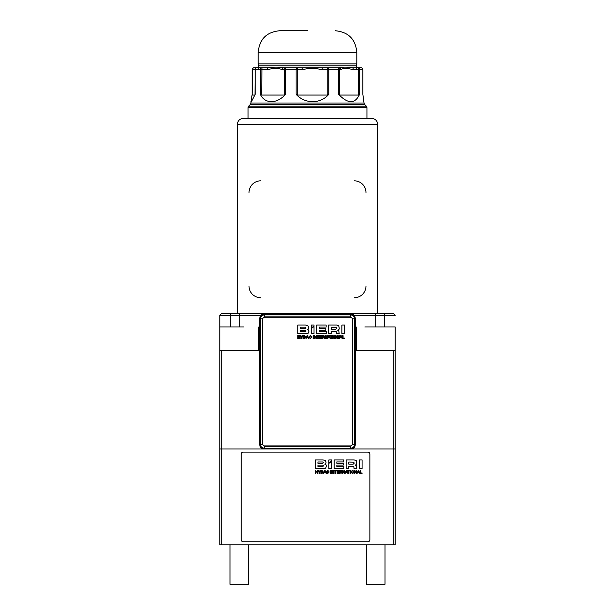 <?xml version="1.0" encoding="UTF-8"?>
<svg xmlns="http://www.w3.org/2000/svg" width="615" height="615" viewBox="0 0 615 615"><rect width="100%" height="100%" fill="white"/><g stroke="black" fill="none" stroke-linecap="round" stroke-linejoin="round"><path stroke-width="0.92" d="M351.35 448.796C353.702 448.55 355.001 447.251 355.247 444.899L355.247 318.216C355.001 315.872 353.702 314.572 351.35 314.319L263.651 314.319C261.298 314.572 259.999 315.872 259.753 318.216L259.753 444.899C259.999 447.251 261.298 448.55 263.651 448.796L351.35 448.796L350.742 448.189C353.102 447.951 354.401 446.651 354.64 444.291L355.247 444.899M364.818 326.988L395.199 326.988L364.818 326.988M243.794 326.988L219.801 326.988L243.794 326.988M339.518 338.558L340.633 335.652L341.179 335.652L342.294 338.558L341.479 337.789L340.318 337.789L339.518 338.558M336.451 337.105C335.529 339.065 334.598 339.065 333.668 337.105C334.598 335.144 335.529 335.144 336.451 337.105M330.001 336.09L330.001 335.652L332.354 335.652L332.354 336.09L331.431 336.09L331.431 338.558L330.924 338.558L330.924 336.09L330.001 336.09M324.981 338.558L324.981 335.652L325.512 335.652L326.842 337.789L326.849 335.652L327.334 335.652L327.334 338.558L326.796 338.558L325.473 336.42L325.466 338.558L324.981 338.558M319.569 338.558L319.569 335.652L321.66 335.652L321.66 336.09L320.077 336.09L320.077 336.851L321.545 336.851L321.545 337.266L320.077 337.266L320.077 338.119L321.691 338.119L321.691 338.558L319.569 338.558M314.196 338.558L314.196 335.652L314.734 335.652L316.056 337.789L316.064 335.652L316.548 335.652L316.548 338.558L316.018 338.558L314.688 336.42L314.68 338.558L314.196 338.558M310.252 335.582L311.482 336.574L310.252 335.998L309.368 337.105L310.252 338.212L311.49 337.45L310.252 338.627L308.861 337.105L310.252 335.582M305.847 337.105L304.563 338.558L303.356 338.558L303.356 335.652L304.563 335.652L305.847 337.105M297.768 338.558L297.768 335.652L298.275 335.652L298.275 336.805L299.605 336.805L299.605 335.652L300.112 335.652L300.112 338.558L299.605 338.558L299.605 337.251L298.275 337.251L298.275 338.558L297.768 338.558M336.32 331.746L331.285 331.485L331.285 333.737L328.625 333.737L328.625 325.066L336.651 325.066L338.719 325.773L339.249 328.195L338.957 329.586L337.766 330.347L338.78 330.832L339.211 333.737L336.551 333.737L336.32 331.746M311.351 325.066L314.011 325.066L314.011 326.012L311.351 328.041L311.351 325.066M308.13 333.307L297.768 333.737L297.768 325.066L305.424 325.066L307.792 325.573L308.569 327.341L308.207 328.817L307.292 329.363L308.515 329.963L308.884 331.439L308.13 333.307M264.65 317.271A1.953 1.953 0 0 0 262.705 319.223L262.705 443.953A1.953 1.953 0 0 0 264.65 445.906L350.404 445.906A1.953 1.953 0 0 0 352.357 443.953L352.357 319.223A1.953 1.953 0 0 0 350.404 317.271L264.65 317.271M314.011 333.737L311.351 333.737L311.351 328.587L314.011 326.55L314.011 333.737M326.304 333.737L316.664 333.737L316.664 325.066L326.15 325.066L326.15 327.08L319.323 327.08L319.323 328.471L325.789 328.471L325.789 330.263L319.323 330.263L319.323 331.654L326.304 331.654L326.304 333.737M341.902 333.737L341.902 325.066L344.561 325.066L344.561 333.737L341.902 333.737M301.481 338.558L301.481 337.42L300.389 335.652L300.981 335.652L301.75 336.951L302.503 335.652L303.072 335.652L301.988 337.42L301.988 338.558L301.481 338.558M305.963 338.558L307.077 335.652L307.615 335.652L308.738 338.558L307.915 337.789L306.754 337.789L305.963 338.558M313.081 338.558L313.081 335.652L313.589 335.652L313.589 338.558L313.081 338.558M316.879 336.09L316.879 335.652L319.231 335.652L319.231 336.09L318.309 336.09L318.309 338.558L317.794 338.558L317.794 336.09L316.879 336.09M323.967 338.127L322.644 337.358L322.644 338.558L322.129 338.558L322.129 335.652L323.521 335.652L324.482 336.436L323.997 337.181L324.589 338.558L323.967 338.127M327.603 338.558L328.718 335.652L329.256 335.652L330.378 338.558L329.555 337.789L328.395 337.789L327.603 338.558M332.692 338.558L332.692 335.652L333.199 335.652L333.199 338.558L332.692 338.558M336.897 338.558L336.897 335.652L337.435 335.652L338.765 337.789L338.773 335.652L339.257 335.652L339.257 338.558L338.719 338.558L337.397 336.42L337.381 338.558L336.897 338.558M342.57 338.558L342.57 335.652L343.078 335.652L343.078 338.119L344.561 338.119L344.561 338.558L342.57 338.558M306.155 331.016L305.194 330.301L300.428 330.301L300.428 331.654L305.194 331.654L306.155 331.016M305.909 327.833L305.132 327.149L300.428 327.149L300.428 328.502L305.132 328.502L305.909 327.833M336.359 327.388L331.285 327.226L331.285 329.332L335.682 329.332L336.659 328.418L336.359 327.388M305.34 337.105L303.864 336.067L303.864 338.142L305.34 337.105M307.339 336.151L306.893 337.404L307.784 337.404L307.339 336.151M323.974 336.513L322.644 336.067L322.644 336.974L323.974 336.513M328.979 336.151L328.533 337.404L329.425 337.404L328.979 336.151M334.176 337.105C334.768 338.511 335.352 338.511 335.944 337.105C335.352 335.698 334.768 335.698 334.176 337.105M340.894 336.151L340.456 337.404L341.34 337.404L340.894 336.151M249.029 286.06A11.693 11.693 0 0 0 260.722 297.752A11.693 11.693 0 0 1 249.029 286.06M354.278 297.752A11.693 11.693 0 0 0 365.971 286.06A11.693 11.693 0 0 1 354.278 297.752M365.971 192.51A11.693 11.693 0 0 0 354.278 180.818A11.693 11.693 0 0 1 365.971 192.51M260.722 180.818A11.693 11.693 0 0 0 249.029 192.51A11.693 11.693 0 0 1 260.722 180.818M393.254 544.882L393.254 448.996L395.199 448.996L395.199 544.882L219.801 544.882L219.801 448.996L221.746 448.996L221.746 544.882M221.746 350.373L221.746 448.996L393.254 448.996L393.254 350.373L395.199 350.373L395.199 448.996L219.801 448.996L219.801 350.373L259.753 350.373M357.031 473.396L358.145 470.49L358.691 470.49L359.806 473.396L358.991 472.627L357.83 472.627L357.031 473.396M353.963 471.943C353.041 473.904 352.111 473.904 351.18 471.943C352.111 469.983 353.041 469.983 353.963 471.943M347.513 470.929L347.513 470.49L349.866 470.49L349.866 470.929L348.943 470.929L348.943 473.396L348.436 473.396L348.436 470.929L347.513 470.929M342.493 473.396L342.493 470.49L343.032 470.49L344.354 472.635L344.362 470.49L344.846 470.49L344.846 473.396L344.308 473.396L342.986 471.259L342.978 473.396L342.493 473.396M337.082 473.396L337.082 470.49L339.173 470.49L339.173 470.929L337.589 470.929L337.589 471.69L339.057 471.69L339.057 472.105L337.589 472.105L337.589 472.958L339.203 472.958L339.203 473.396L337.082 473.396M331.708 473.396L331.708 470.49L332.246 470.49L333.568 472.635L333.576 470.49L334.06 470.49L334.06 473.396L333.53 473.396L332.208 471.259L332.192 473.396L331.708 473.396M327.764 470.421L328.994 471.413L327.764 470.836L326.88 471.943L327.764 473.05L329.002 472.289L327.764 473.465L326.373 471.943L327.764 470.421M323.359 471.943L322.075 473.396L320.869 473.396L320.869 470.49L322.075 470.49L323.359 471.943M315.28 473.396L315.28 470.49L315.787 470.49L315.787 471.644L317.117 471.644L317.117 470.49L317.624 470.49L317.624 473.396L317.117 473.396L317.117 472.089L315.787 472.089L315.787 473.396L315.28 473.396M353.833 466.585L348.797 466.324L348.797 468.576L346.137 468.576L346.137 459.905L354.163 459.905L356.231 460.612L356.762 463.034L356.469 464.425L355.278 465.186L356.293 465.67L356.723 468.576L354.063 468.576L353.833 466.585M328.871 459.905L331.523 459.905L331.523 460.85L328.871 462.88L328.871 459.905M325.643 468.146L315.28 468.576L315.28 459.905L322.937 459.905L325.304 460.412L326.081 462.18L325.727 463.656L324.805 464.202L326.027 464.802L326.396 466.278L325.643 468.146M243.186 452.11A1.953 1.953 0 0 0 241.234 454.062L241.234 539.816A1.953 1.953 0 0 0 243.186 541.761L367.916 541.761A1.953 1.953 0 0 0 369.869 539.816L369.869 454.062A1.953 1.953 0 0 0 367.916 452.11L243.186 452.11M331.523 468.576L328.871 468.576L328.871 463.426L331.523 461.388L331.523 468.576M343.816 468.576L334.176 468.576L334.176 459.905L343.662 459.905L343.662 461.919L336.836 461.919L336.836 463.31L343.301 463.31L343.301 465.101L336.836 465.101L336.836 466.493L343.816 466.493L343.816 468.576M359.414 468.576L359.414 459.905L362.074 459.905L362.074 468.576L359.414 468.576M318.993 473.396L318.993 472.259L317.901 470.49L318.493 470.49L319.262 471.79L320.015 470.49L320.584 470.49L319.5 472.259L319.5 473.396L318.993 473.396M323.475 473.396L324.589 470.49L325.127 470.49L326.25 473.396L325.427 472.627L324.266 472.627L323.475 473.396M330.593 473.396L330.593 470.49L331.108 470.49L331.108 473.396L330.593 473.396M334.391 470.929L334.391 470.49L336.743 470.49L336.743 470.929L335.821 470.929L335.821 473.396L335.313 473.396L335.313 470.929L334.391 470.929M341.479 472.966L340.157 472.197L340.157 473.396L339.641 473.396L339.641 470.49L341.033 470.49L341.994 471.274L341.517 472.02L342.101 473.396L341.479 472.966M345.115 473.396L346.23 470.49L346.768 470.49L347.89 473.396L347.068 472.627L345.907 472.627L345.115 473.396M350.204 473.396L350.204 470.49L350.711 470.49L350.711 473.396L350.204 473.396M354.409 473.396L354.409 470.49L354.947 470.49L356.277 472.635L356.285 470.49L356.769 470.49L356.769 473.396L356.231 473.396L354.909 471.259L354.893 473.396L354.409 473.396M360.082 473.396L360.082 470.49L360.59 470.49L360.59 472.958L362.074 472.958L362.074 473.396L360.082 473.396M323.667 465.855L322.706 465.14L317.94 465.14L317.94 466.493L322.706 466.493L323.667 465.855M323.421 462.672L322.644 461.988L317.94 461.988L317.94 463.341L322.644 463.341L323.421 462.672M353.871 462.226L348.797 462.065L348.797 464.171L353.195 464.171L354.171 463.256L353.871 462.226M322.852 471.943L321.384 470.905L321.384 472.981L322.852 471.943M324.851 470.99L324.405 472.243L325.297 472.243L324.851 470.99M341.486 471.351L340.157 470.905L340.157 471.813L341.486 471.351M346.491 470.99L346.045 472.243L346.937 472.243L346.491 470.99M351.688 471.943C352.28 473.35 352.872 473.35 353.456 471.943C352.872 470.537 352.28 470.537 351.688 471.943M358.407 470.99L357.968 472.243L358.853 472.243L358.407 470.99M366.409 544.882L366.409 584.25L385.013 584.25L385.013 544.882M229.987 584.25L229.987 544.882L229.987 584.25L248.591 584.25L248.591 544.882M307.5 30.75L279.633 30.75L307.5 30.75M285.545 94.341L284.438 95.064L284.438 69.726A1.953 1.86 -90 0 1 286.298 67.781L301.473 67.781L286.298 67.781A1.953 0.753 90 0 0 285.545 69.726L285.545 94.341C276.904 104.089 264.934 104.127 260.306 94.341L260.306 69.726L255.148 69.726A1.953 1.807 90 0 1 256.955 67.781L267.663 67.781L256.955 67.781A1.953 1.953 0 0 0 255.002 69.726L252.511 69.726A1.953 1.538 -90 0 1 254.049 67.781L262.613 67.781M328.802 94.341L327.165 95.064L327.165 69.726L322.075 69.726C315.203 68.057 308.63 68.057 302.342 69.726A1.953 0.869 -90 0 0 301.473 67.781L328.064 67.781A1.953 0.738 90 0 1 328.802 69.726L328.802 94.341C320.507 104.089 305.017 104.127 296.115 94.341L296.115 69.726L282.277 69.726C278.741 68.057 273.66 68.057 267.048 69.726A1.953 0.615 -90 0 1 267.663 67.781C273.483 66.92 278.926 66.92 283.984 67.781L292.386 67.781M359.583 94.341L358.368 95.064L358.368 69.726L353.333 69.726A1.953 0.946 -90 0 0 352.387 67.781L357.784 67.781A1.953 1.799 90 0 1 359.583 69.726L359.583 94.341C355.024 104.112 348.029 104.112 338.596 94.341L338.596 69.726L327.165 69.726A1.953 0.899 -90 0 1 328.064 67.781L338.819 67.781C342.87 66.92 347.39 66.92 352.387 67.781L355.87 67.781L356.677 68.411M258.777 63.883L258.115 67.289L258.592 66.997L259.13 67.781L258.323 68.411M258.192 52.19L356.808 52.19L356.808 63.883L258.192 63.883L258.192 52.19C259.461 39.168 266.61 32.018 279.633 30.75M255.002 94.641L255.148 69.726L255.148 94.341L251.22 102.082L252.089 94.533M250.982 101.198L250.982 103.028L364.019 103.028L362.858 94.341L362.858 69.726L358.368 69.726A1.953 0.584 -90 0 0 357.784 67.781L360.951 67.781A1.953 1.907 -90 0 1 362.858 69.726L362.904 69.726A1.953 1.953 0 0 0 360.951 67.781M219.801 350.373L219.801 315.295L221.746 313.35L393.254 313.35L395.199 315.295L353.933 315.295M307.5 118.449L371.814 118.449C375.365 118.803 377.318 120.748 377.664 124.299L237.336 124.299C237.682 120.748 239.635 118.803 243.186 118.449L307.5 118.449M355.247 350.373L393.254 350.373M354.278 315.641L352.326 313.35M261.068 315.295L219.801 315.295M260.722 315.641L262.674 313.35M353.333 69.726C347.16 68.057 342.939 68.057 340.664 69.726A1.953 1.845 -90 0 0 338.819 67.781L337.527 67.781A1.953 1.069 -90 0 1 338.596 69.726L339.457 69.726L339.457 95.064L338.596 94.341M267.048 69.726L260.306 69.726A1.953 1.63 -90 0 1 261.936 67.781L261.698 95.064L260.306 94.341M302.342 69.726L296.115 69.726A1.953 0.392 -90 0 1 296.507 67.781A1.953 1.199 -90 0 1 297.714 69.726L297.714 95.064L296.115 94.341M258.777 65.828L356.223 65.828L356.885 67.289L357.815 67.781L356.408 66.997M297.714 95.064L327.165 95.064M322.075 69.726A1.953 0.538 -90 0 1 322.614 67.781M261.698 95.064L284.438 95.064M254.049 67.781A1.953 1.953 0 0 0 252.096 69.726L252.511 69.726L252.142 94.341L252.511 95.064L254.802 95.064M339.457 95.064L358.368 95.064M282.277 69.726A1.953 1.707 -90 0 1 283.984 67.781M355.247 318.216L354.64 318.831L354.64 444.291L352.687 444.291L350.742 446.236L350.742 448.189L264.258 448.189L263.651 448.796M259.753 444.899L260.36 444.291C260.599 446.651 261.898 447.951 264.258 448.189L264.258 446.236L262.313 444.291L260.36 444.291L260.36 318.831L259.753 318.216M263.651 314.319L264.258 314.934C261.898 315.164 260.599 316.464 260.36 318.831L262.313 318.831L264.258 316.886L264.258 314.934L350.742 314.934L351.35 314.319M264.258 316.886L350.742 316.886L350.742 314.934C353.102 315.164 354.401 316.464 354.64 318.831L352.687 318.831L352.687 444.291M350.742 446.236L264.258 446.236M262.313 444.291L262.313 318.831M350.742 316.886L352.687 318.831M364.019 103.028L364.587 104.404L250.413 104.404L248.629 106.187L366.371 106.187L366.94 107.563L248.06 107.563L248.06 118.449M230.71 326.988L230.71 313.35M239.289 326.988L239.289 313.35M375.711 326.988L375.711 313.35M384.29 326.988L384.29 313.35M340.664 69.726L339.457 69.726A1.953 1.937 -90 0 0 337.527 67.781M395.199 350.373L395.199 326.988L395.199 350.373M356.223 350.373L356.223 326.988L356.223 350.373M258.777 350.373L258.777 326.988L258.777 350.373M250.982 103.028L250.413 104.404M356.223 63.883L356.223 65.828M364.587 104.404L366.371 106.187M366.94 107.563L366.94 118.449M377.664 124.299L377.664 313.35M237.336 124.299L237.336 313.35M248.06 107.563L248.629 106.187M257.185 67.781L258.115 67.296M252.096 69.726L252.096 94.625M362.904 69.726L362.904 94.495M356.808 52.19C355.539 39.168 348.39 32.018 335.367 30.75"/></g></svg>
